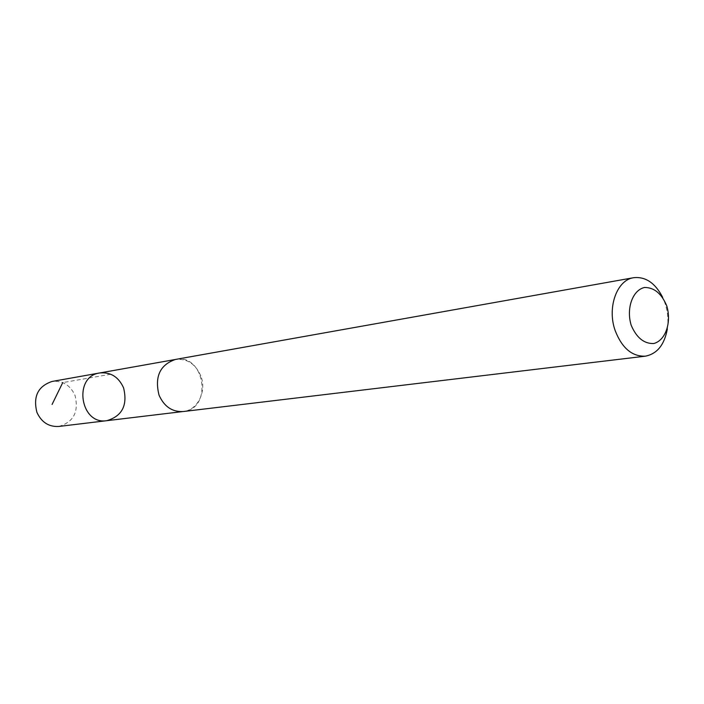 <?xml version="1.0" encoding="UTF-8"?>
<svg xmlns="http://www.w3.org/2000/svg" width="704" height="704" viewBox="0 0 704 704"><rect width="100%" height="100%" fill="white"/><g stroke="black" fill="none" stroke-linecap="round" stroke-linejoin="round"><path stroke-width="0.53" stroke-dasharray="3.52 2.64" d="M58.775 426.448C73.612 422.127 79.024 411.787 75.011 395.428C70.224 385.062 62.577 380.406 52.078 381.454M200.781 375.822C195.43 363.81 186.991 358.362 175.454 359.462C159.958 364.822 154.493 376.702 159.042 395.111C164.199 406.613 172.251 412.078 183.216 411.514C197.762 410.238 207.029 391.116 200.781 375.822M99.678 372.97C110.598 371.897 118.562 376.86 123.578 387.851C127.794 405.196 122.206 416.143 106.788 420.684M182.266 411.629L183.216 411.514C213.154 409.059 204.811 353.091 175.446 359.445M667.357 328.9C668.835 317.935 667.269 307.428 662.666 297.37M110.766 374.238L62.726 382.606M175.454 359.462L174.522 359.63"/><path stroke-width="1.06" d="M123.578 387.851C127.794 405.196 122.206 416.143 106.788 420.684C80.186 425.181 72.917 376.42 99.678 372.97C110.598 371.897 118.562 376.86 123.578 387.851M52.078 381.454C37.963 386.214 32.921 396.528 36.934 412.394C41.527 422.312 48.814 426.994 58.775 426.448L106.788 420.684C80.186 425.181 72.917 376.42 99.678 372.97L52.078 381.454M662.666 297.37C655.239 283.017 645.586 276.452 633.688 277.693L175.446 359.445C159.94 364.813 154.466 376.702 159.025 395.12C164.182 406.63 172.242 412.104 183.207 411.541L645.374 356.171C657.122 353.883 664.444 344.793 667.357 328.9M633.688 277.693C616.88 279.884 606.91 307.648 615.155 330.554C621.993 348.11 632.069 356.646 645.374 356.171M631.198 325.292C636.574 337.814 644.107 343.886 653.796 343.508C665.597 340.463 671.739 322.362 666.758 305.897C661.584 293.559 654.174 287.417 644.512 287.478C632.597 290.092 626.041 308.44 631.198 325.292M62.726 382.606L52.078 404.448M174.522 359.63L99.678 372.97M182.266 411.629L106.788 420.684"/></g></svg>
